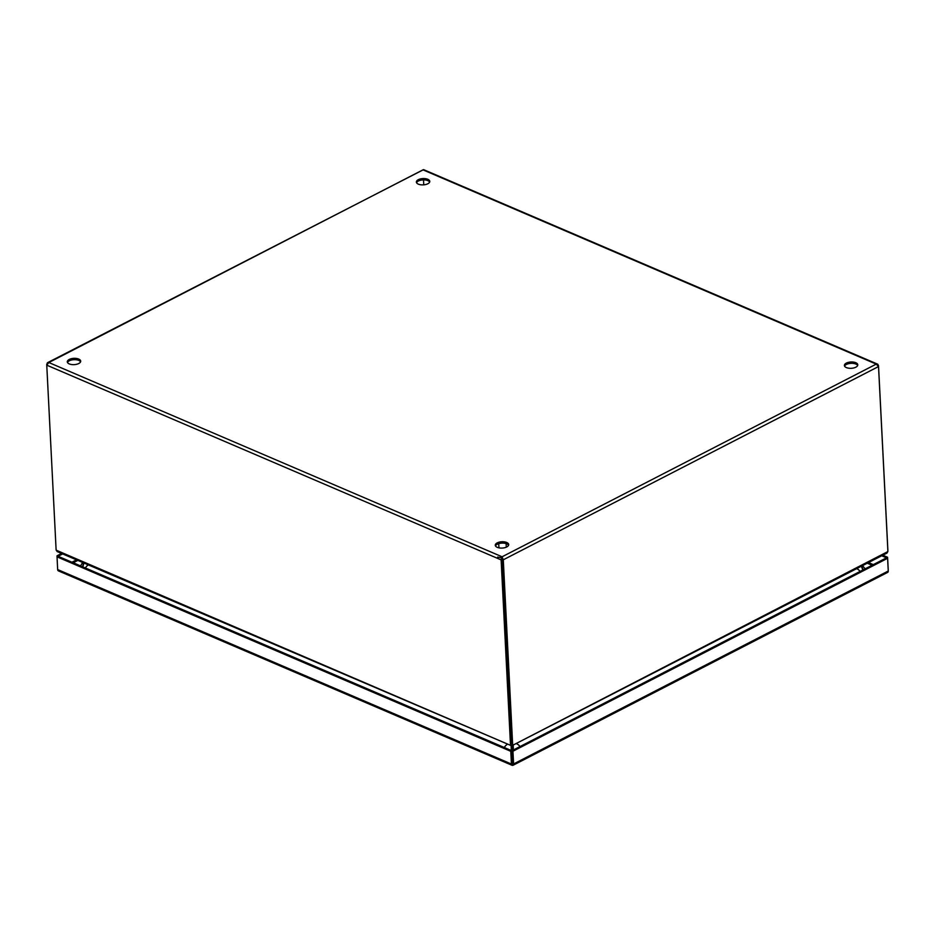 <?xml version="1.0" encoding="UTF-8"?>
<svg xmlns="http://www.w3.org/2000/svg" width="935" height="935" viewBox="0 0 935 935"><rect width="100%" height="100%" fill="white"/><g stroke="black" fill="none" stroke-linecap="round" stroke-linejoin="round"><path stroke-width="1.4" d="M881.74 555.776L886.52 557.821L511.866 750.758L512.532 763.661L511.854 750.758L58.087 556.29L62.657 553.929M882.815 555.215L887.596 557.272L886.52 557.821L887.607 558.288L512.941 751.226L510.779 751.308L57.012 556.839L58.087 556.29L57 555.822L61.57 553.473M887.596 557.272L888.238 569.999A2.302 1.473 -66.8 0 1 888.227 570.49M512.24 765.368L512.602 765.017A2.302 1.414 62.8 0 1 512.602 765.005L512.602 765.017A2.302 1.473 113.2 0 0 512.602 765.005L512.24 765.368A2.302 1.473 -66.8 0 1 512.146 765.333A2.302 1.473 -66.8 0 1 511.433 764.047L57.654 569.579L57 555.822M57.654 569.579A2.302 1.473 113.2 0 0 58.367 570.864A2.302 1.473 113.2 0 0 58.473 570.899M511.433 764.047L510.779 751.308M512.941 751.226L513.596 763.965A2.302 1.414 62.8 0 1 513.011 765.309A2.302 1.414 62.8 0 1 512.941 765.344M887.596 572.407A2.302 1.414 -117.2 0 0 887.666 572.372A2.302 1.414 -117.2 0 0 888.25 571.028L887.607 558.288M855.841 367.186A6.709 3.156 -2.9 0 0 857.781 364.802A6.709 3.156 -2.9 0 0 853.562 362.114A6.709 3.156 -2.9 0 0 846.327 363.107A6.709 3.156 -2.9 0 0 844.387 365.48A6.709 3.156 -2.9 0 0 848.606 368.18A6.709 3.156 -2.9 0 0 855.841 367.186M857.664 365.492A6.709 3.156 -2.9 0 0 852.942 363.376A6.709 3.156 -2.9 0 0 846.397 364.451A6.709 3.156 -2.9 0 0 844.574 366.146M427.833 183.763A6.709 3.156 -2.9 0 0 429.773 181.39A6.709 3.156 -2.9 0 0 425.554 178.69A6.709 3.156 -2.9 0 0 418.331 179.684A6.709 3.156 -2.9 0 0 416.379 182.068A6.709 3.156 -2.9 0 0 420.61 184.756A6.709 3.156 -2.9 0 0 427.833 183.763M429.656 182.068A6.709 3.156 -2.9 0 0 424.946 179.952A6.709 3.156 -2.9 0 0 418.389 181.028A6.709 3.156 -2.9 0 0 416.578 182.734M506.747 546.952A6.709 3.156 -2.9 0 0 508.687 544.579A6.709 3.156 -2.9 0 0 504.468 541.879A6.709 3.156 -2.9 0 0 497.233 542.873A6.709 3.156 -2.9 0 0 495.293 545.257A6.709 3.156 -2.9 0 0 499.512 547.945A6.709 3.156 -2.9 0 0 506.747 546.952M508.57 545.257A6.709 3.156 -2.9 0 0 503.848 543.153A6.709 3.156 -2.9 0 0 497.303 544.228A6.709 3.156 -2.9 0 0 495.48 545.923M78.739 363.528A6.709 3.156 -2.9 0 0 80.691 361.155A6.709 3.156 -2.9 0 0 76.46 358.456A6.709 3.156 -2.9 0 0 69.237 359.461A6.709 3.156 -2.9 0 0 67.297 361.833A6.709 3.156 -2.9 0 0 71.516 364.521A6.709 3.156 -2.9 0 0 78.739 363.528M80.562 361.833A6.709 3.156 -2.9 0 0 75.852 359.73A6.709 3.156 -2.9 0 0 69.307 360.805A6.709 3.156 -2.9 0 0 67.484 362.5M47.031 364.264L47.311 362.874L48.83 362.535L46.762 365.164L501.125 559.89L502.095 556.781L503.287 559.796L501.125 559.89L510.452 744.073A5.037 3.086 62.8 0 1 510.44 744.856L511.515 744.295A5.037 3.086 -117.2 0 0 511.527 743.524L502.165 558.125L511.538 743.524A5.037 3.202 113.2 0 0 511.632 744.295L512.719 744.763A5.037 3.202 -66.8 0 1 512.614 743.991L503.287 559.796L878.526 366.555L876.247 364.112L877.942 364.416L878.175 365.714M877.486 364.112L423.59 169.632L47.65 362.628M502.095 556.781L48.83 362.535L422.982 169.854L876.247 364.112L502.095 556.781L502.165 558.125M56.193 550.177L57.175 551.58L511.515 745.768L56.193 550.177A5.037 3.086 62.8 0 1 56.088 549.359L46.762 365.164M878.526 366.555L887.864 550.75A5.037 3.202 -66.8 0 1 887.841 551.58L511.819 745.756L886.976 553.076L887.841 551.58M887.841 550.411A5.037 3.086 -117.2 0 0 887.853 549.733L878.514 365.538M46.75 364.147L46.797 364.966M423.765 184.838L423.508 179.906L423.754 184.838M511.527 744.143L511.574 745.382A5.037 2.373 -2.9 0 1 511.515 745.768L511.48 744.611M511.772 744.728L511.819 745.756A5.037 2.373 -2.9 0 1 511.761 745.452L511.761 745.382A5.037 2.373 -2.9 0 0 511.761 745.452M82.864 566.517L83.963 563.057M511.118 746.048L511.305 750.127M861.322 566.294L862.9 569.988M513.409 749.963L513.21 745.557M862.923 569.053L861.661 566.119M83.671 562.94L82.864 565.523M512.193 745.99L512.368 749.893L512.193 745.99M73.234 562.776L77.804 560.427M867.283 563.221L872.063 565.266M868.533 562.578L873.313 564.623M71.937 562.227L76.506 559.866M888.25 571.028L513.596 763.965M511.527 743.524L510.452 744.073M512.614 743.991L511.538 743.524M511.574 745.382L511.515 744.272M860.071 571.437A6.709 4.102 -117.2 0 0 856.974 568.784M516.903 743.909A6.709 4.102 62.8 0 1 520 746.562M504.304 747.521A6.709 4.266 -66.8 0 1 507.191 744.435M88.276 564.915A6.709 4.266 113.2 0 0 85.401 568.001M502.153 557.903L497.63 557.061M58.367 570.864L512.146 765.333M513.011 765.309L887.666 572.372M865.12 568.842L862.561 565.652M82.642 562.496L80.55 565.92M498.939 547.852L498.729 543.656M506.291 547.174L506.115 543.586"/></g></svg>
